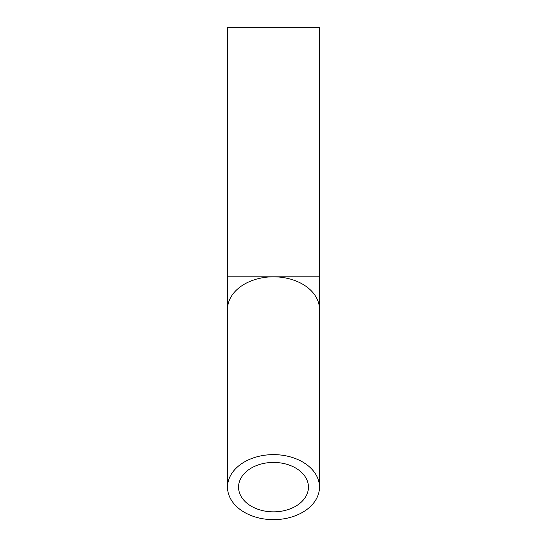 <?xml version="1.0" encoding="UTF-8"?>
<svg xmlns="http://www.w3.org/2000/svg" width="547" height="547" viewBox="0 0 547 547"><rect width="100%" height="100%" fill="white"/><g stroke="black" fill="none" stroke-linecap="round" stroke-linejoin="round"><path stroke-width="0.82" d="M273.5 511.848A34.946 24.711 0 0 1 238.554 487.138A34.946 24.711 0 0 1 273.5 462.427A34.946 24.711 0 0 1 308.446 487.138A34.946 24.711 0 0 1 273.5 511.848M273.5 519.65A45.982 32.512 180 0 0 319.482 487.138A45.982 32.512 180 0 0 273.5 454.625A45.982 32.512 180 0 0 227.518 487.138A45.982 32.512 180 0 0 273.5 519.65M319.482 276.823L319.482 309.335A45.982 32.512 180 0 0 273.5 276.823L319.482 276.823L319.482 27.35L227.518 27.35L227.518 276.823L273.5 276.823A45.982 32.512 180 0 0 227.518 309.335L227.518 487.138M319.482 309.335L319.482 487.138M227.518 309.335L227.518 276.823"/></g></svg>
